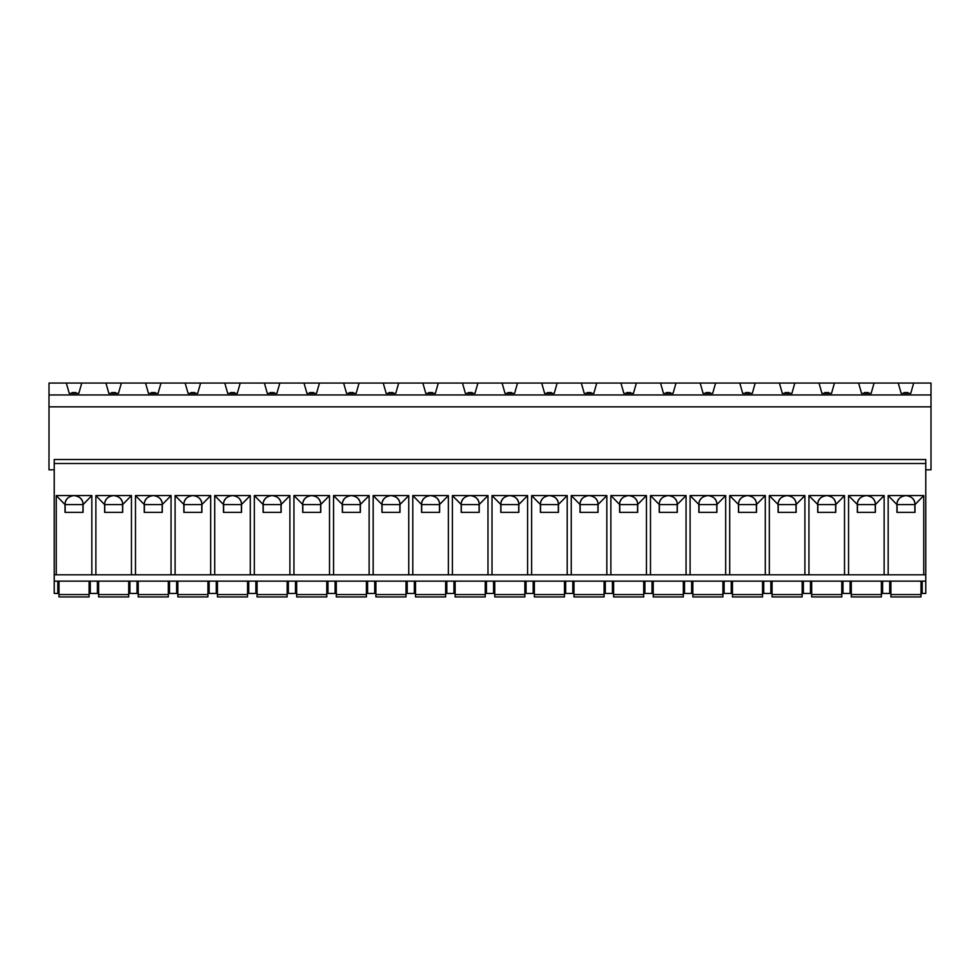 <?xml version="1.0" encoding="UTF-8"?>
<svg xmlns="http://www.w3.org/2000/svg" width="980" height="980" viewBox="0 0 980 980"><rect width="100%" height="100%" fill="white"/><g stroke="black" fill="none" stroke-linecap="round" stroke-linejoin="round"><path stroke-width="1.47" d="M925.769 463.491L925.769 459.522L54.231 459.522L54.231 463.491L925.769 463.491L925.769 593.427L922.205 593.427L922.205 581.14M57.796 581.14L57.796 593.427L54.231 593.427L54.231 463.491M874.074 383.07L898.244 383.07L901.171 393.372L910.751 393.372L913.691 383.07L931 383.07L931 394.952L49 394.952L49 383.07L66.309 383.07L69.249 393.372L78.829 393.372L81.757 383.07L105.926 383.07L108.854 393.372L118.445 393.372L121.373 383.07L145.542 383.07L148.47 393.372L158.062 393.372L160.989 383.07L185.159 383.07L188.087 393.372L197.678 393.372L200.606 383.07L224.775 383.07L227.703 393.372L237.295 393.372L240.222 383.07L264.392 383.07L267.32 393.372L276.911 393.372L279.839 383.07L304.008 383.07L306.936 393.372L316.528 393.372L319.455 383.07L343.625 383.07L346.553 393.372L356.144 393.372L359.072 383.07L383.241 383.07L386.169 393.372L395.761 393.372L398.688 383.07L422.858 383.07L425.786 393.372L435.365 393.372L438.305 383.07L462.462 383.07L465.402 393.372L474.982 393.372L477.922 383.07L502.079 383.07L505.019 393.372L514.598 393.372L517.538 383.07L541.695 383.07L544.635 393.372L554.215 393.372L557.142 383.07L581.312 383.07L584.239 393.372L593.831 393.372L596.759 383.07L620.928 383.07L623.856 393.372L633.448 393.372L636.375 383.07L660.545 383.07L663.472 393.372L673.064 393.372L675.992 383.07L700.161 383.07L703.089 393.372L712.681 393.372L715.608 383.07L739.778 383.07L742.705 393.372L752.297 393.372L755.225 383.07L779.394 383.07L782.322 393.372L791.914 393.372L794.841 383.07L819.011 383.07L821.938 393.372L831.53 393.372L834.458 383.07L858.627 383.07L861.555 393.372L871.147 393.372L874.074 383.07L858.627 383.07M913.691 383.07L898.244 383.07M834.458 383.07L819.011 383.07M794.841 383.07L779.394 383.07M755.225 383.07L739.778 383.07M715.608 383.07L700.161 383.07M675.992 383.07L660.545 383.07M636.375 383.07L620.928 383.07M596.759 383.07L581.312 383.07M557.142 383.07L541.695 383.07M517.538 383.07L502.079 383.07M477.922 383.07L462.462 383.07M438.305 383.07L422.858 383.07M398.688 383.07L383.241 383.07M359.072 383.07L343.625 383.07M319.455 383.07L304.008 383.07M279.839 383.07L264.392 383.07M240.222 383.07L224.775 383.07M200.606 383.07L185.159 383.07M160.989 383.07L145.542 383.07M121.373 383.07L105.926 383.07M81.757 383.07L66.309 383.07M931 394.952L931 406.835L49 406.835L49 394.952M54.231 469.824L49 469.824L49 406.835M931 406.835L931 469.824L925.769 469.824M54.231 581.14L925.769 581.14M882.588 581.14L882.588 593.427L889.717 593.427L889.717 581.14M842.971 581.14L842.971 593.427L850.101 593.427L850.101 581.14M803.355 581.14L803.355 593.427L810.485 593.427L810.485 581.14M763.739 581.14L763.739 593.427L770.868 593.427L770.868 581.14M724.122 581.14L724.122 593.427L731.264 593.427L731.264 581.14M684.518 581.14L684.518 593.427L691.647 593.427L691.647 581.14M644.901 581.14L644.901 593.427L652.031 593.427L652.031 581.14M605.285 581.14L605.285 593.427L612.414 593.427L612.414 581.14M565.668 581.14L565.668 593.427L572.798 593.427L572.798 581.14M526.052 581.14L526.052 593.427L533.181 593.427L533.181 581.14M486.435 581.14L486.435 593.427L493.565 593.427L493.565 581.14M446.819 581.14L446.819 593.427L453.948 593.427L453.948 581.14M407.202 581.14L407.202 593.427L414.332 593.427L414.332 581.14M367.586 581.14L367.586 593.427L374.715 593.427L374.715 581.14M327.969 581.14L327.969 593.427L335.099 593.427L335.099 581.14M288.353 581.14L288.353 593.427L295.482 593.427L295.482 581.14M248.736 581.14L248.736 593.427L255.878 593.427L255.878 581.14M209.132 581.14L209.132 593.427L216.262 593.427L216.262 581.14M169.516 581.14L169.516 593.427L176.645 593.427L176.645 581.14M129.899 581.14L129.899 593.427L137.029 593.427L137.029 581.14M90.283 581.14L90.283 593.427L97.412 593.427L97.412 581.14M897.067 512.369L897.067 504.602L914.855 504.602L914.855 512.369M897.067 504.602L914.855 504.602M910.004 496.529A9.028 9.028 0 0 0 901.919 496.529M899.309 498.502A9.028 9.028 0 0 0 897.79 500.768M897.619 501.148A9.028 9.028 0 0 0 896.933 504.602L888.174 495.574L888.174 574.807M896.933 504.602L896.933 512.369L914.989 512.369L914.989 504.602A9.028 9.028 0 0 0 914.303 501.148M914.144 500.768A9.028 9.028 0 0 0 912.625 498.502M914.989 504.602L923.748 495.574L923.748 574.807M914.989 504.492C914.916 499.42 911.902 496.456 905.961 495.574C900.02 496.456 897.006 499.42 896.933 504.492M888.174 495.574L923.748 495.574M884.132 495.574L875.385 504.602A9.028 9.028 0 0 0 875.385 504.492C875.299 499.42 872.286 496.456 866.345 495.574L884.132 495.574L884.132 574.807M870.387 496.529A9.028 9.028 0 0 0 866.345 495.574C860.403 496.456 857.39 499.42 857.316 504.492L848.558 495.574L866.345 495.574A9.028 9.028 0 0 0 862.302 496.529M844.515 495.574L835.769 504.602A9.028 9.028 0 0 0 835.769 504.492C835.683 499.42 832.669 496.456 826.728 495.574L844.515 495.574L844.515 574.807M830.77 496.529A9.028 9.028 0 0 0 826.728 495.574C820.787 496.456 817.786 499.42 817.7 504.492L808.941 495.574L826.728 495.574A9.028 9.028 0 0 0 822.686 496.529M804.899 495.574L796.152 504.492C796.066 499.42 793.053 496.456 787.111 495.574L804.899 495.574L804.899 574.807M791.154 496.529A9.028 9.028 0 0 0 787.111 495.574C781.17 496.456 778.169 499.42 778.083 504.492L769.325 495.574L787.111 495.574A9.028 9.028 0 0 0 783.069 496.529M765.294 495.574L756.536 504.492C756.45 499.42 753.448 496.456 747.495 495.574L765.294 495.574L765.294 574.807M751.538 496.529A9.028 9.028 0 0 0 747.495 495.574C741.554 496.456 738.553 499.42 738.467 504.492L729.708 495.574L747.495 495.574A9.028 9.028 0 0 0 743.465 496.529M725.678 495.574L716.919 504.492C716.833 499.42 713.832 496.456 707.891 495.574L725.678 495.574L725.678 574.807M711.933 496.529A9.028 9.028 0 0 0 707.891 495.574C701.95 496.456 698.936 499.42 698.85 504.492L690.104 495.574L707.891 495.574A9.028 9.028 0 0 0 703.848 496.529M686.061 495.574L677.303 504.492C677.217 499.42 674.216 496.456 668.274 495.574L686.061 495.574L686.061 574.807M672.317 496.529A9.028 9.028 0 0 0 668.274 495.574C662.333 496.456 659.32 499.42 659.234 504.492L650.487 495.574L668.274 495.574A9.028 9.028 0 0 0 664.232 496.529M646.445 495.574L637.686 504.492C637.613 499.42 634.599 496.456 628.658 495.574L646.445 495.574L646.445 574.807M632.7 496.529A9.028 9.028 0 0 0 628.658 495.574C622.716 496.456 619.703 499.42 619.617 504.492L610.871 495.574L628.658 495.574A9.028 9.028 0 0 0 624.615 496.529M606.828 495.574L598.07 504.492C597.996 499.42 594.983 496.456 589.041 495.574L606.828 495.574L606.828 574.807M593.084 496.529A9.028 9.028 0 0 0 589.041 495.574C583.1 496.456 580.087 499.42 580.013 504.492L571.254 495.574L589.041 495.574A9.028 9.028 0 0 0 584.999 496.529M567.212 495.574L558.453 504.492C558.38 499.42 555.366 496.456 549.425 495.574L567.212 495.574L567.212 574.807M553.467 496.529A9.028 9.028 0 0 0 549.425 495.574C543.484 496.456 540.47 499.42 540.397 504.492L531.638 495.574L549.425 495.574A9.028 9.028 0 0 0 545.382 496.529M527.595 495.574L518.837 504.492C518.763 499.42 515.75 496.456 509.808 495.574L527.595 495.574L527.595 574.807M513.851 496.529A9.028 9.028 0 0 0 509.808 495.574C503.867 496.456 500.854 499.42 500.78 504.492L492.021 495.574L509.808 495.574A9.028 9.028 0 0 0 505.766 496.529M487.979 495.574L479.22 504.492C479.147 499.42 476.133 496.456 470.192 495.574L487.979 495.574L487.979 574.807M474.234 496.529A9.028 9.028 0 0 0 470.192 495.574C464.251 496.456 461.237 499.42 461.163 504.492L452.405 495.574L470.192 495.574A9.028 9.028 0 0 0 466.149 496.529M448.362 495.574L439.604 504.492C439.53 499.42 436.517 496.456 430.575 495.574L448.362 495.574L448.362 574.807M434.618 496.529A9.028 9.028 0 0 0 430.575 495.574C424.634 496.456 421.621 499.42 421.547 504.492L412.788 495.574L430.575 495.574A9.028 9.028 0 0 0 426.533 496.529M408.746 495.574L399.987 504.492C399.913 499.42 396.9 496.456 390.959 495.574L408.746 495.574L408.746 574.807M395.001 496.529A9.028 9.028 0 0 0 390.959 495.574C385.018 496.456 382.004 499.42 381.93 504.492L373.172 495.574L390.959 495.574A9.028 9.028 0 0 0 386.916 496.529M369.129 495.574L360.383 504.492C360.297 499.42 357.284 496.456 351.342 495.574L369.129 495.574L369.129 574.807M355.385 496.529A9.028 9.028 0 0 0 351.342 495.574C345.401 496.456 342.388 499.42 342.314 504.492L333.555 495.574L351.342 495.574A9.028 9.028 0 0 0 347.3 496.529M329.513 495.574L320.766 504.492C320.68 499.42 317.667 496.456 311.726 495.574L329.513 495.574L329.513 574.807M315.768 496.529A9.028 9.028 0 0 0 311.726 495.574C305.785 496.456 302.783 499.42 302.697 504.492L293.939 495.574L311.726 495.574A9.028 9.028 0 0 0 307.683 496.529M289.896 495.574L281.15 504.492C281.064 499.42 278.05 496.456 272.109 495.574L289.896 495.574L289.896 574.807M276.152 496.529A9.028 9.028 0 0 0 272.109 495.574C266.168 496.456 263.167 499.42 263.081 504.492L254.322 495.574L272.109 495.574A9.028 9.028 0 0 0 268.067 496.529M250.292 495.574L241.533 504.492C241.448 499.42 238.446 496.456 232.505 495.574L250.292 495.574L250.292 574.807M236.535 496.529A9.028 9.028 0 0 0 232.505 495.574C226.552 496.456 223.55 499.42 223.464 504.492L214.706 495.574L232.505 495.574A9.028 9.028 0 0 0 228.463 496.529M210.675 495.574L201.917 504.492C201.831 499.42 198.83 496.456 192.889 495.574L210.675 495.574L210.675 574.807M196.931 496.529A9.028 9.028 0 0 0 192.889 495.574C186.947 496.456 183.934 499.42 183.848 504.492L175.102 495.574L192.889 495.574A9.028 9.028 0 0 0 188.846 496.529M171.059 495.574L162.3 504.492C162.214 499.42 159.213 496.456 153.272 495.574L171.059 495.574L171.059 574.807M157.315 496.529A9.028 9.028 0 0 0 153.272 495.574C147.331 496.456 144.317 499.42 144.232 504.492L135.485 495.574L153.272 495.574A9.028 9.028 0 0 0 149.23 496.529M131.442 495.574L122.684 504.492C122.61 499.42 119.597 496.456 113.656 495.574L131.442 495.574L131.442 574.807M117.698 496.529A9.028 9.028 0 0 0 113.656 495.574C107.714 496.456 104.701 499.42 104.615 504.492A9.028 9.028 0 0 0 104.615 504.602L95.869 495.574L113.656 495.574A9.028 9.028 0 0 0 109.613 496.529M91.826 495.574L83.067 504.602A9.028 9.028 0 0 0 83.067 504.492C82.994 499.42 79.98 496.456 74.039 495.574L91.826 495.574L91.826 574.807M78.082 496.529A9.028 9.028 0 0 0 74.039 495.574C68.098 496.456 65.084 499.42 65.011 504.492A9.028 9.028 0 0 0 65.011 504.602L56.252 495.574L74.039 495.574A9.028 9.028 0 0 0 69.997 496.529M56.252 495.574L56.252 574.807M848.558 495.574L848.558 574.807M808.941 495.574L808.941 574.807M769.325 495.574L769.325 574.807M729.708 495.574L729.708 574.807M690.104 495.574L690.104 574.807M650.487 495.574L650.487 574.807M610.871 495.574L610.871 574.807M571.254 495.574L571.254 574.807M531.638 495.574L531.638 574.807M492.021 495.574L492.021 574.807M452.405 495.574L452.405 574.807M412.788 495.574L412.788 574.807M373.172 495.574L373.172 574.807M333.555 495.574L333.555 574.807M293.939 495.574L293.939 574.807M254.322 495.574L254.322 574.807M214.706 495.574L214.706 574.807M175.102 495.574L175.102 574.807M135.485 495.574L135.485 574.807M95.869 495.574L95.869 574.807M83.067 504.602L83.067 512.369L65.011 512.369L65.011 504.602M65.145 512.369L65.145 504.602L82.933 504.602L82.933 512.369M65.145 504.602L82.933 504.602M67.375 498.502A9.028 9.028 0 0 0 65.856 500.768M65.697 501.148A9.028 9.028 0 0 0 65.011 504.492M83.067 504.492A9.028 9.028 0 0 0 82.381 501.148M82.21 500.768A9.028 9.028 0 0 0 80.691 498.502M925.769 574.807L54.231 574.807M122.684 504.492L122.684 512.369L104.615 512.369L104.615 504.602M104.762 512.369L104.762 504.602L122.549 504.602L122.549 512.369M104.762 504.602L122.549 504.602M106.992 498.502A9.028 9.028 0 0 0 105.472 500.768M105.313 501.148A9.028 9.028 0 0 0 104.615 504.492M122.684 504.602A9.028 9.028 0 0 0 120.307 498.502M162.3 504.492L162.3 512.369L144.232 512.369L144.232 504.492A9.028 9.028 0 0 1 146.608 498.502M144.379 512.369L144.379 504.602L162.166 504.602L162.166 512.369M144.379 504.602L162.166 504.602M162.3 504.602A9.028 9.028 0 0 0 159.924 498.502M201.917 504.492L201.917 512.369L183.848 512.369L183.848 504.492A9.028 9.028 0 0 1 186.225 498.502M183.995 512.369L183.995 504.602L201.782 504.602L201.782 512.369M183.995 504.602L201.782 504.602M201.917 504.602A9.028 9.028 0 0 0 199.54 498.502M241.533 504.492L241.533 512.369L223.464 512.369L223.464 504.492A9.028 9.028 0 0 1 225.841 498.502M223.612 512.369L223.612 504.602L241.399 504.602L241.399 512.369M223.612 504.602L241.399 504.602M241.533 504.602A9.028 9.028 0 0 0 239.157 498.502M281.15 504.492L281.15 512.369L263.081 512.369L263.081 504.492A9.028 9.028 0 0 1 265.457 498.502M263.216 512.369L263.216 504.602L281.003 504.602L281.003 512.369M263.216 504.602L281.003 504.602M281.15 504.602A9.028 9.028 0 0 0 278.773 498.502M320.766 504.492L320.766 512.369L302.697 512.369L302.697 504.492A9.028 9.028 0 0 1 305.074 498.502M302.832 512.369L302.832 504.602L320.619 504.602L320.619 512.369M302.832 504.602L320.619 504.602M320.766 504.602A9.028 9.028 0 0 0 318.39 498.502M360.383 504.492L360.383 512.369L342.314 512.369L342.314 504.492A9.028 9.028 0 0 1 344.691 498.502M342.449 512.369L342.449 504.602L360.236 504.602L360.236 512.369M342.449 504.602L360.236 504.602M360.383 504.602A9.028 9.028 0 0 0 358.006 498.502M399.987 504.492L399.999 512.369L381.93 512.369L381.93 504.492A9.028 9.028 0 0 1 384.307 498.502M382.065 512.369L382.065 504.602L399.852 504.602L399.852 512.369M382.065 504.602L399.852 504.602M399.999 504.602A9.028 9.028 0 0 0 397.623 498.502M439.604 504.492L439.604 512.369L421.547 512.369L421.547 504.492A9.028 9.028 0 0 1 423.924 498.502M421.682 512.369L421.682 504.602L439.469 504.602L439.469 512.369M421.682 504.602L439.469 504.602M439.604 504.602A9.028 9.028 0 0 0 437.239 498.502M479.22 504.492L479.22 512.369L461.163 512.369L461.163 504.492A9.028 9.028 0 0 1 463.54 498.502M461.298 512.369L461.298 504.602L479.085 504.602L479.085 512.369M461.298 504.602L479.085 504.602M479.22 504.602A9.028 9.028 0 0 0 476.856 498.502M518.837 504.492L518.837 512.369L500.78 512.369L500.78 504.492A9.028 9.028 0 0 1 503.144 498.502M500.915 512.369L500.915 504.602L518.702 504.602L518.702 512.369M500.915 504.602L518.702 504.602M518.837 504.602A9.028 9.028 0 0 0 516.46 498.502M558.453 504.492L558.453 512.369L540.397 512.369L540.397 504.492A9.028 9.028 0 0 1 542.761 498.502M540.531 512.369L540.531 504.602L558.318 504.602L558.318 512.369M540.531 504.602L558.318 504.602M558.453 504.602A9.028 9.028 0 0 0 556.077 498.502M598.07 504.492L598.07 512.369L580.001 512.369L580.013 504.492A9.028 9.028 0 0 1 582.377 498.502M580.148 512.369L580.148 504.602L597.935 504.602L597.935 512.369M580.148 504.602L597.935 504.602M598.07 504.602A9.028 9.028 0 0 0 595.693 498.502M637.686 504.492L637.686 512.369L619.617 512.369L619.617 504.492A9.028 9.028 0 0 1 621.994 498.502M619.764 512.369L619.764 504.602L637.551 504.602L637.551 512.369M619.764 504.602L637.551 504.602M637.686 504.602A9.028 9.028 0 0 0 635.31 498.502M677.303 504.492L677.303 512.369L659.234 512.369L659.234 504.492A9.028 9.028 0 0 1 661.61 498.502M659.381 512.369L659.381 504.602L677.168 504.602L677.168 512.369M659.381 504.602L677.168 504.602M677.303 504.602A9.028 9.028 0 0 0 674.926 498.502M716.919 504.492L716.919 512.369L698.85 512.369L698.85 504.492A9.028 9.028 0 0 1 701.227 498.502M698.997 512.369L698.997 504.602L716.784 504.602L716.784 512.369M698.997 504.602L716.784 504.602M716.919 504.602A9.028 9.028 0 0 0 714.543 498.502M756.536 504.492L756.536 512.369L738.467 512.369L738.467 504.492A9.028 9.028 0 0 1 740.843 498.502M738.602 512.369L738.602 504.602L756.389 504.602L756.389 512.369M738.602 504.602L756.389 504.602M756.536 504.602A9.028 9.028 0 0 0 754.159 498.502M796.152 504.492L796.152 512.369L778.083 512.369L778.083 504.492A9.028 9.028 0 0 1 780.46 498.502M778.218 512.369L778.218 504.602L796.005 504.602L796.005 512.369M778.218 504.602L796.005 504.602M796.152 504.602A9.028 9.028 0 0 0 793.776 498.502M835.769 504.602L835.769 512.369L817.7 512.369L817.7 504.492A9.028 9.028 0 0 1 820.076 498.502M817.835 512.369L817.835 504.602L835.622 504.602L835.622 512.369M817.835 504.602L835.622 504.602M835.769 504.492A9.028 9.028 0 0 0 835.07 501.148M834.911 500.768A9.028 9.028 0 0 0 833.392 498.502M875.385 504.602L875.385 512.369L857.316 512.369L857.316 504.492M857.451 512.369L857.451 504.602L875.238 504.602L875.238 512.369M857.451 504.602L875.238 504.602M859.693 498.502A9.028 9.028 0 0 0 858.174 500.768M858.002 501.148A9.028 9.028 0 0 0 857.316 504.602M875.385 504.492A9.028 9.028 0 0 0 874.687 501.148M874.528 500.768A9.028 9.028 0 0 0 873.009 498.502M921.016 581.14L921.016 594.554L890.906 594.554L890.906 581.14M890.906 594.554L890.906 596.93L921.016 596.93L921.016 594.554M881.4 581.14L881.4 594.554L851.289 594.554L851.289 581.14M851.289 594.554L851.289 596.93L881.4 596.93L881.4 594.554M841.783 581.14L841.783 594.554L811.673 594.554L811.673 581.14M811.673 594.554L811.673 596.93L841.783 596.93L841.783 594.554M802.167 581.14L802.167 594.554L772.069 594.554L772.069 581.14M772.069 594.554L772.069 596.93L802.167 596.93L802.167 594.554M762.55 581.14L762.55 594.554L732.452 594.554L732.452 581.14M732.452 594.554L732.452 596.93L762.55 596.93L762.55 594.554M722.934 581.14L722.934 594.554L692.836 594.554L692.836 581.14M692.836 594.554L692.836 596.93L722.934 596.93L722.934 594.554M683.33 581.14L683.33 594.554L653.219 594.554L653.219 581.14M653.219 594.554L653.219 596.93L683.33 596.93L683.33 594.554M643.713 581.14L643.713 594.554L613.602 594.554L613.602 581.14M613.602 594.554L613.602 596.93L643.713 596.93L643.713 594.554M604.096 581.14L604.096 594.554L573.986 594.554L573.986 581.14M573.986 594.554L573.986 596.93L604.096 596.93L604.096 594.554M564.48 581.14L564.48 594.554L534.37 594.554L534.37 581.14M534.37 594.554L534.37 596.93L564.48 596.93L564.48 594.554M524.864 581.14L524.864 594.554L494.753 594.554L494.753 581.14M494.753 594.554L494.753 596.93L524.864 596.93L524.864 594.554M485.247 581.14L485.247 594.554L455.137 594.554L455.137 581.14M455.137 594.554L455.137 596.93L485.247 596.93L485.247 594.554M445.63 581.14L445.63 594.554L415.52 594.554L415.52 581.14M415.52 594.554L415.52 596.93L445.63 596.93L445.63 594.554M406.014 581.14L406.014 594.554L375.904 594.554L375.904 581.14M375.904 594.554L375.904 596.93L406.014 596.93L406.014 594.554M366.398 581.14L366.398 594.554L336.287 594.554L336.287 581.14M336.287 594.554L336.287 596.93L366.398 596.93L366.398 594.554M326.781 581.14L326.781 594.554L296.671 594.554L296.671 581.14M296.671 594.554L296.671 596.93L326.781 596.93L326.781 594.554M287.165 581.14L287.165 594.554L257.066 594.554L257.066 581.14M257.066 594.554L257.066 596.93L287.165 596.93L287.165 594.554M247.548 581.14L247.548 594.554L217.45 594.554L217.45 581.14M217.45 594.554L217.45 596.93L247.548 596.93L247.548 594.554M207.932 581.14L207.932 594.554L177.833 594.554L177.833 581.14M177.833 594.554L177.833 596.93L207.932 596.93L207.932 594.554M168.327 581.14L168.327 594.554L138.217 594.554L138.217 581.14M138.217 594.554L138.217 596.93L168.327 596.93L168.327 594.554M128.711 581.14L128.711 594.554L98.6 594.554L98.6 581.14M98.6 594.554L98.6 596.93L128.711 596.93L128.711 594.554M89.094 581.14L89.094 594.554L58.984 594.554L58.984 581.14M58.984 594.554L58.984 596.93L89.094 596.93L89.094 594.554M908.142 393.372L907.946 392.576L903.977 392.576L903.781 393.372M868.525 393.372L868.329 392.576L864.372 392.576L864.164 393.372M828.909 393.372L828.713 392.576L824.756 392.576L824.548 393.372M789.292 393.372L789.096 392.576L785.139 392.576L784.943 393.372M749.676 393.372L749.48 392.576L745.523 392.576L745.327 393.372M710.059 393.372L709.863 392.576L705.906 392.576L705.71 393.372M670.455 393.372L670.247 392.576L666.29 392.576L666.094 393.372M630.838 393.372L630.63 392.576L626.673 392.576L626.477 393.372M591.222 393.372L591.014 392.576L587.057 392.576L586.861 393.372M551.605 393.372L551.409 392.576L547.44 392.576L547.244 393.372M511.989 393.372L511.793 392.576L507.824 392.576L507.628 393.372M472.372 393.372L472.176 392.576L468.207 392.576L468.011 393.372M432.756 393.372L432.56 392.576L428.591 392.576L428.395 393.372M393.139 393.372L392.943 392.576L388.987 392.576L388.778 393.372M353.523 393.372L353.327 392.576L349.37 392.576L349.162 393.372M313.906 393.372L313.71 392.576L309.754 392.576L309.545 393.372M274.29 393.372L274.094 392.576L270.137 392.576L269.941 393.372M234.673 393.372L234.477 392.576L230.521 392.576L230.325 393.372M195.057 393.372L194.861 392.576L190.904 392.576L190.708 393.372M155.453 393.372L155.244 392.576L151.288 392.576L151.092 393.372M115.836 393.372L115.628 392.576L111.671 392.576L111.475 393.372M76.22 393.372L76.024 392.576L72.055 392.576L71.859 393.372"/></g></svg>
